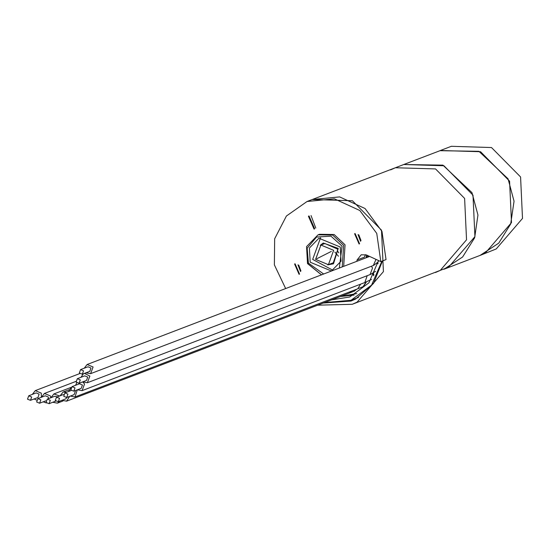 <?xml version="1.0" encoding="UTF-8"?>
<svg xmlns="http://www.w3.org/2000/svg" width="550" height="550" viewBox="0 0 550 550"><rect width="100%" height="100%" fill="white"/><g stroke="black" fill="none" stroke-linecap="round" stroke-linejoin="round"><path stroke-width="0.82" d="M390.569 169.861L395.374 167.736L435.538 168.939L464.599 198.378L466.524 239.807L440.248 270.38L435.442 272.504L440.248 270.38L466.524 239.807L464.599 198.378L435.538 168.939L395.374 167.736L312.242 199.533L352.406 200.729L381.466 230.168L383.391 271.604L357.115 302.177L352.309 304.301L317.604 305.174M323.097 303.071L351.058 301.029L355.561 299.035L373.539 283.484L382.429 260.989M357.651 297.756L358.091 297.667M324.486 302.541L350.996 300.3L371.587 285.12L381.893 261.195M340.306 296.491L354.111 295.082M378.551 260.562L368.94 282.872L349.745 297.028L331.382 299.908M356.84 293.562L340.491 296.423M79.338 372.976L82.314 374.213L83.538 370.858L80.561 369.627L79.338 372.976M82.314 374.213L89.753 371.367L90.977 368.012L88 366.781L80.561 369.627M84.191 368.239L87.12 364.492L93.081 366.953L90.626 373.656L85.944 372.824M76.106 382.058L79.083 383.295L80.307 379.94L77.33 378.709L76.106 382.058M79.083 383.295L86.522 380.449L87.746 377.094L84.769 375.863L77.33 378.709M80.96 377.321L83.394 373.794M84.411 373.409L89.849 376.035L87.402 382.738L82.713 381.899M377.465 262.625L378.077 263.209M70.785 389.978L73.769 391.215L74.992 387.86L72.016 386.629L70.785 389.978M73.769 391.215L81.208 388.369L82.431 385.014L79.454 383.783L72.016 386.629M75.646 385.241L76.698 382.834M82.686 381.913L84.528 383.955L82.081 390.658L77.399 389.819M373.347 272.821L373.945 275.028M371.367 279.503L370.783 279.744M63.711 396.254L66.688 397.485L67.911 394.13L64.934 392.899L63.711 396.254M66.688 397.485L74.126 394.639L75.35 391.291L74.992 390.741M68.564 391.511L70.606 388.224M77.261 389.874L74.999 396.928L70.317 396.096M366.499 281.786L363.344 286.571M67.121 397.32L65.718 398.881L58.279 401.727L55.302 400.489L56.526 397.141L59.503 398.372L58.279 401.727M66.784 392.191L63.092 392.006L60.163 395.752M61.916 400.338L66.598 401.17L69.561 396.385M354.372 291.094L356.812 289.156M37.854 398.626L40.831 399.857L39.6 403.205L36.623 401.974L37.854 398.626L45.292 395.78L48.269 397.011L48.482 398.64M50.875 397.726L50.366 395.952L44.412 393.484L41.484 397.231M43.237 401.816L46.42 402.951M31.701 397.004L30.477 400.359L27.5 399.128L28.724 395.773L31.701 397.004M28.724 395.773L36.163 392.927L39.139 394.164L37.916 397.513L30.477 400.359M41.388 397.272L41.243 393.099L35.289 390.638L32.361 394.384M34.114 398.97L36.492 400.049M50.291 400.317L49.067 403.672L46.09 402.442L47.314 399.087L50.291 400.317M47.314 399.087L54.752 396.241L57.289 396.846M59.586 395.973L53.873 393.951L50.944 397.698M52.697 402.284L57.379 403.116L59.668 401.197M368.404 255.901L367.737 257.173M367.62 255.544L366.245 257.737M380.813 261.601L376.777 233.379L359.831 210.478L334.379 198.859L307.038 201.52L312.242 199.533L339.591 196.866L365.035 208.491L381.982 231.385L386.024 259.614L380.813 261.601L366.341 254.952L361.233 254.76L357.067 259.964L364.506 257.118L365.434 254.616M356.812 261.346L357.067 259.964M307.038 201.52L286.378 215.999L274.629 238.782L274.368 264.873L285.649 288.564M314.648 228.779L309.038 215.944L308.44 216.212L314.05 229.041L314.648 228.779M298.987 272.979L295.481 264.956L295.109 265.121L298.616 273.144L298.987 272.979M343.695 266.365L345.084 244.819L334.153 234.513L319.557 234.266L318.072 234.829L306.584 246.606L307.56 263.539L321.516 274.849M359.033 242.688L358.655 242.853L355.149 234.836L355.527 234.671L359.033 242.688M360.979 240.577L358.779 234.816M315.796 228.037L311.011 215.531M300.939 270.861L298.739 265.107M310.2 262.192L309.375 248.071L318.952 238.246L340.223 247.046L341.041 261.168L331.471 270.985L310.2 262.192M320.561 237.724L312.675 259.414L333.018 270.298M366.107 257.792L366.561 255.056M294.566 264.028L295.048 263.814L299.53 274.079L299.056 274.292L294.566 264.028M297.99 264.832L300.568 271.562M359.576 243.788L359.095 244.001L354.606 233.736L355.087 233.523L359.576 243.788M358.036 234.541L360.607 241.278M333.307 262.728L328.405 264.653L315.645 259.373L320.897 245.011L333.657 250.291L328.405 264.653L315.562 259.401L320.897 245.011L324.892 243.478L337.872 249.226L333.307 262.728M323.991 243.877L324.892 243.478M320.258 245.279L323.249 243.045L338.278 248.414L333.493 263.773L327.759 264.88M337.59 250.979L338.766 252.849M338.456 256.238L334.799 252.051M352.309 304.301L448.614 267.183L474.891 236.61L472.966 195.174L443.905 165.736L403.741 164.539L395.374 167.736M480.26 255.365L496.231 248.971L522.5 218.398L520.575 176.969L491.514 147.531L451.351 146.328L440.192 150.597M480.446 255.296L485.251 253.172L511.527 222.599L509.603 181.163L480.542 151.724L440.378 150.521M403.927 164.464L440.007 150.666L478.94 151.339L508.076 178.819L514.023 201.259L510.709 224.008L498.706 243.162L480.074 255.434L443.994 269.232L462.626 256.96L474.629 237.806L477.943 215.064L471.996 192.624L442.86 165.137L403.837 164.498M375.994 259.387L373.312 265.547L90.626 373.656M371.291 266.317L372.536 267.926L370.102 274.622L87.402 382.738M377.974 263.691L377.204 262.859M367.166 275.743L364.767 282.549L82.081 390.658M373.567 275.77L373.017 273.041M370.535 279.84L371.442 279.393M363.069 286.681L366.135 281.964M360.656 284.116L357.686 288.819L74.999 396.928M351.546 291.17L349.298 293.054L66.598 401.17M354.097 291.204L356.441 289.293M342.203 266.936L343.592 245.389L332.668 235.084L318.072 234.829L306.543 246.62L307.512 263.581L321.482 274.863M339.316 268.036L342.024 246.139L330.949 236.184L316.518 237.029L307.175 248.174L308.399 263.099L323.654 274.031M331.299 251.412L316.889 258.679L331.299 251.412M350.996 300.3L358.469 297.44M87.12 364.492L369.607 256.451M378.345 261.821L373.436 265.499M375.609 271.356L370.198 274.581M370.604 279.819L370.975 279.675M370.618 279.812L364.863 282.507M357.782 288.784L363.529 286.502M71.149 390.521L64.934 392.899M56.526 397.141L63.532 394.46M69.231 389.654L63.092 392.006M349.374 293.026L354.558 291.032M39.6 403.205L45.877 400.806M75.893 381.446L44.412 393.484M79.784 373.622L35.289 390.638M49.067 403.672L55.742 401.122M70.998 387.406L53.873 393.951M62.934 400.998L57.379 403.116"/></g></svg>
